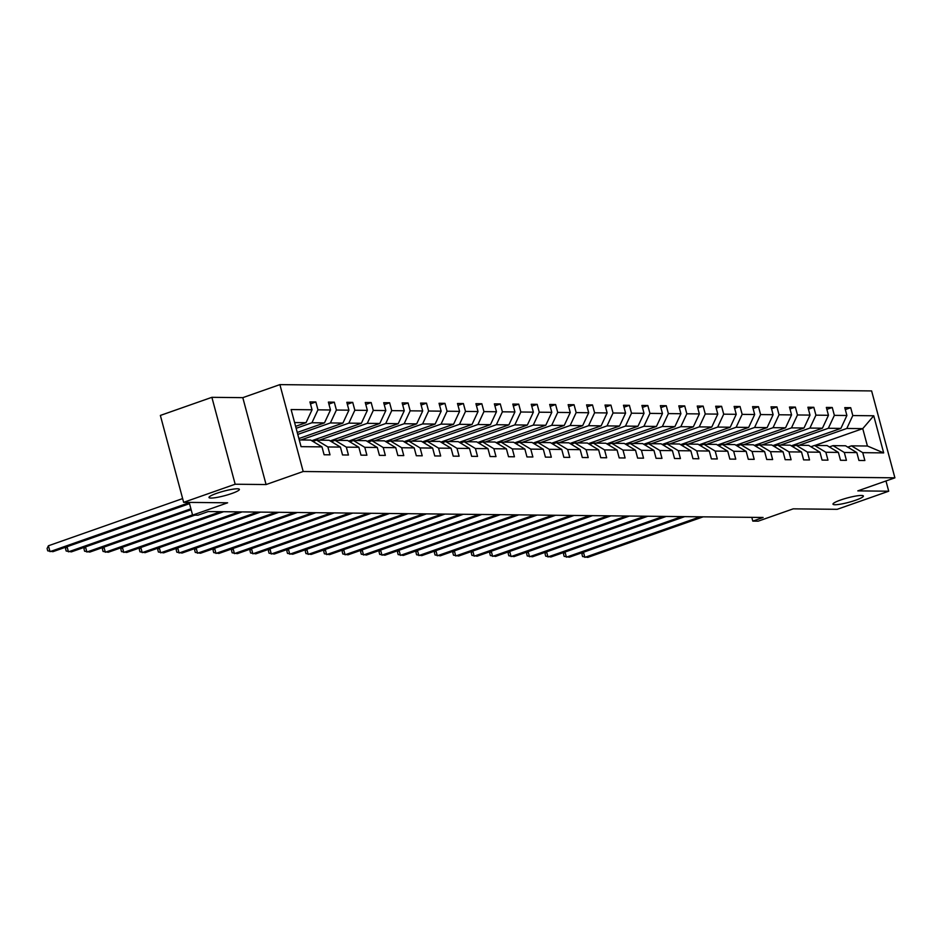 <?xml version="1.0" encoding="UTF-8"?>
<svg xmlns="http://www.w3.org/2000/svg" width="942" height="942" viewBox="0 0 942 942"><rect width="100%" height="100%" fill="white"/><g stroke="black" fill="none" stroke-linecap="round" stroke-linejoin="round"><path stroke-width="1.41" d="M231.756 493.514A15.731 2.296 -15 0 1 208.994 497.506A15.731 2.296 -15 0 1 216.625 493.349A15.731 2.296 -15 0 1 239.386 489.357A15.731 2.296 -15 0 1 231.756 493.514M855.748 500.178A15.731 2.296 -15 0 1 832.987 504.17A15.731 2.296 -15 0 1 840.617 500.014A15.731 2.296 -15 0 1 863.378 496.034A15.731 2.296 -15 0 1 855.748 500.178M266.08 484.553L242.8 397.654L211.879 397.324L235.17 484.223L266.08 484.553L303.183 471.506L894.9 477.829L857.809 490.876L888.718 491.206L885.975 480.973M888.718 491.206L837.202 509.316L793.223 508.845L758.18 521.162L752.799 521.103L763.114 517.476L208.276 511.553L197.973 515.18L192.592 515.121L227.623 502.804L183.643 502.333L160.364 415.434L211.879 397.324M235.17 484.223L183.643 502.333M242.8 397.654L279.892 384.619L871.621 390.93L894.9 477.829M295.611 426.349L306.032 422.687L294.599 422.569M306.032 422.687L312.049 409.782L309.942 401.916L315.853 401.975L310.46 403.871M814.912 445.448L862.754 428.634L846.799 428.469L852.804 415.552L873.74 415.775L883.678 452.89L862.754 452.666L864.862 460.532L858.951 460.473L856.843 452.607L844.303 452.466L846.422 460.332L840.499 460.273L838.392 452.407L825.863 452.266L827.971 460.143L822.06 460.073L819.952 452.207L807.424 452.078L809.531 459.943L803.62 459.884L801.512 452.007L788.984 451.877L791.092 459.743L785.181 459.684L783.073 451.819L770.532 451.677L772.64 459.543L766.729 459.484L764.621 451.618L752.093 451.489L754.201 459.355L748.289 459.284L746.182 451.418L733.653 451.289L735.761 459.154L729.85 459.095L727.742 451.218L715.202 451.088L717.309 458.954L711.398 458.895L709.291 451.03L696.762 450.888L698.87 458.766L692.959 458.695L690.851 450.829L678.322 450.7L680.43 458.566L674.519 458.495L672.411 450.629L659.871 450.5L661.979 458.365L656.068 458.307L653.96 450.429L641.431 450.3L643.539 458.165L637.628 458.106L635.52 450.241L622.992 450.099L625.099 457.977L619.188 457.906L617.081 450.041L604.552 449.911L606.66 457.777L600.749 457.706L598.641 449.84L586.101 449.711L588.208 457.577L582.297 457.518L580.19 449.652L567.661 449.511L569.769 457.376L563.858 457.317L561.75 449.452L549.221 449.31L551.329 457.188L545.418 457.117L543.31 449.252L530.77 449.122L532.878 456.988L526.967 456.929L524.859 449.051L512.33 448.922L514.438 456.788L508.527 456.729L506.419 448.863L493.891 448.722L495.998 456.587L490.087 456.529L487.98 448.663L475.439 448.533L477.547 456.399L471.636 456.328L469.528 448.463L457 448.333L459.107 456.199L453.196 456.14L451.088 448.262L438.56 448.133L440.668 455.999L434.757 455.94L432.649 448.074L420.12 447.933L422.228 455.81L416.317 455.74L414.197 447.874L401.669 447.744L403.777 455.61L397.865 455.539L395.758 447.674L383.229 447.544L385.337 455.41L379.426 455.351L377.318 447.485L364.79 447.344L366.897 455.21L360.986 455.151L358.878 447.285L346.338 447.144L348.446 455.021L342.535 454.951L340.427 447.085L327.898 446.955L330.006 454.821L324.095 454.762L321.987 446.885L301.063 446.661L291.113 409.558L312.049 409.782M303.183 471.506L279.892 384.619M297.248 432.449L324.472 422.887L311.943 422.746L317.96 409.841L315.853 401.975M317.96 409.841L330.489 409.982L328.381 402.104L334.292 402.175L328.899 404.071M298.885 438.56L342.923 423.076L330.383 422.946L336.4 410.041L334.292 402.175M336.4 410.041L348.929 410.17L346.821 402.305L352.732 402.375L347.351 404.259M311.755 440.715L361.363 423.276L348.834 423.146L354.84 410.241L352.732 402.375M354.84 410.241L367.368 410.371L365.26 402.505L371.172 402.564L365.79 404.459M330.206 440.915L379.803 423.476L367.274 423.347L373.279 410.429L371.172 402.564M373.279 410.429L385.82 410.571L383.712 402.705L389.623 402.764L384.23 404.66M348.646 441.103L398.242 423.676L385.714 423.535L391.731 410.63L389.623 402.764M391.731 410.63L404.259 410.771L402.152 402.893L408.063 402.964L402.681 404.86M367.086 441.303L416.694 423.865L404.153 423.735L410.17 410.83L408.063 402.964M410.17 410.83L422.699 410.959L420.591 403.094L426.502 403.152L421.121 405.048M385.537 441.504L435.133 424.065L422.605 423.935L428.61 411.03L426.502 403.152M428.61 411.03L441.15 411.159L439.043 403.294L444.954 403.353L439.561 405.248M403.977 441.704L453.573 424.265L441.044 424.124L447.061 411.218L444.954 403.353M447.061 411.218L459.59 411.36L457.482 403.494L463.393 403.553L458 405.449M422.416 441.892L472.024 424.465L459.484 424.324L465.501 411.418L463.393 403.553M465.501 411.418L478.03 411.548L475.922 403.682L481.833 403.753L476.452 405.637M440.868 442.092L490.464 424.654L477.935 424.524L483.941 411.619L481.833 403.753M483.941 411.619L496.481 411.748L494.373 403.882L500.284 403.941L494.891 405.837M459.307 442.293L508.904 424.854L496.375 424.724L502.392 411.819L500.284 403.941M502.392 411.819L514.921 411.948L512.813 404.083L518.724 404.142L513.331 406.037M477.747 442.493L527.355 425.054L514.815 424.913L520.832 412.007L518.724 404.142M520.832 412.007L533.36 412.149L531.253 404.271L537.164 404.342L531.783 406.238M496.187 442.681L545.795 425.254L533.266 425.113L539.271 412.207L537.164 404.342M539.271 412.207L551.8 412.337L549.692 404.471L555.603 404.542L550.222 406.426M514.638 442.881L564.234 425.443L551.706 425.313L557.723 412.408L555.603 404.542M557.723 412.408L570.251 412.537L568.144 404.671L574.055 404.73L568.662 406.626M533.078 443.081L582.674 425.643L570.145 425.513L576.163 412.596L574.055 404.73M576.163 412.596L588.691 412.737L586.583 404.872L592.494 404.93L587.113 406.826M551.517 443.27L601.126 425.843L588.585 425.702L594.602 412.796L592.494 404.93M594.602 412.796L607.131 412.937L605.023 405.06L610.934 405.131L605.553 407.026M569.969 443.47L619.565 426.031L607.037 425.902L613.042 412.996L610.934 405.131M613.042 412.996L625.582 413.126L623.474 405.26L629.386 405.331L623.993 407.215M588.409 443.67L638.005 426.231L625.476 426.102L631.493 413.197L629.386 405.331M631.493 413.197L644.022 413.326L641.914 405.46L647.825 405.519L642.432 407.415M606.848 443.87L656.456 426.432L643.916 426.302L649.933 413.385L647.825 405.519M649.933 413.385L662.462 413.526L660.354 405.661L666.265 405.719L660.884 407.615M625.3 444.059L674.896 426.632L662.367 426.49L668.373 413.585L666.265 405.719M668.373 413.585L680.913 413.726L678.805 405.849L684.716 405.92L679.323 407.815M643.739 444.259L693.336 426.82L680.807 426.691L686.824 413.785L684.716 405.92M686.824 413.785L699.353 413.915L697.245 406.049L703.156 406.108L697.763 408.004M662.179 444.459L711.787 427.02L699.247 426.891L705.264 413.985L703.156 406.108M705.264 413.985L717.792 414.115L715.684 406.249L721.596 406.308L716.214 408.204M680.619 444.659L730.227 427.221L717.698 427.079L723.703 414.174L721.596 406.308M723.703 414.174L736.244 414.315L734.124 406.449L740.047 406.508L734.654 408.404M699.07 444.848L748.666 427.421L736.138 427.279L742.155 414.374L740.047 406.508M742.155 414.374L754.683 414.504L752.576 406.638L758.487 406.708L753.094 408.592M717.51 445.048L767.118 427.609L754.577 427.48L760.594 414.574L758.487 406.708M760.594 414.574L773.123 414.704L771.015 406.838L776.926 406.897L771.545 408.793M735.949 445.248L785.557 427.809L773.029 427.68L779.034 414.774L776.926 406.897M779.034 414.774L791.563 414.904L789.455 407.038L795.366 407.097L789.985 408.993M754.401 445.436L803.997 428.009L791.468 427.868L797.474 414.963L795.366 407.097M797.474 414.963L810.014 415.104L807.906 407.227L813.817 407.297L808.424 409.193M772.84 445.637L822.437 428.198L809.908 428.068L815.925 415.163L813.817 407.297M815.925 415.163L828.454 415.292L826.346 407.427L832.257 407.497L826.876 409.381M791.28 445.837L840.888 428.398L828.348 428.269L834.365 415.363L832.257 407.497M834.365 415.363L846.893 415.493L844.786 407.627L850.697 407.686L845.315 409.582M852.804 415.552L850.697 407.686M340.427 447.085L329.135 440.267L316.594 440.126L312.932 441.421M316.594 440.126L327.898 446.955M296.141 428.304L311.943 422.746M324.472 422.887L330.489 409.982M358.878 447.285L347.574 440.456L335.046 440.326L331.372 441.621M335.046 440.326L346.338 447.144M297.778 434.415L330.383 422.946M342.923 423.076L348.929 410.17M377.318 447.485L366.014 440.656L353.486 440.526L349.812 441.81M353.486 440.526L364.79 447.344M300.981 439.961L348.834 423.146M361.363 423.276L367.368 410.371M395.758 447.674L384.466 440.856L371.925 440.726L368.263 442.01M371.925 440.726L383.229 447.544M319.42 440.161L367.274 423.347M379.803 423.476L385.82 410.571M414.197 447.874L402.905 441.056L390.377 440.915L386.703 442.21M390.377 440.915L401.669 447.744M337.872 440.361L385.714 423.535M398.242 423.676L404.259 410.771M432.649 448.074L421.345 441.245L408.816 441.115L405.142 442.41M408.816 441.115L420.12 447.933M356.312 440.55L404.153 423.735M416.694 423.865L422.699 410.959M451.088 448.262L439.796 441.445L427.256 441.315L423.594 442.599M427.256 441.315L438.56 448.133M374.751 440.75L422.605 423.935M435.133 424.065L441.15 411.159M469.528 448.463L458.236 441.645L445.707 441.504L442.033 442.799M445.707 441.504L457 448.333M393.203 440.95L441.044 424.124M453.573 424.265L459.59 411.36M487.98 448.663L476.676 441.845L464.147 441.704L460.473 442.999M464.147 441.704L475.439 448.533M411.642 441.15L459.484 424.324M472.024 424.465L478.03 411.548M506.419 448.863L495.115 442.033L482.587 441.904L478.913 443.199M482.587 441.904L493.891 448.722M430.082 441.339L477.935 424.524M490.464 424.654L496.481 411.748M524.859 449.051L513.567 442.234L501.026 442.104L497.364 443.388M501.026 442.104L512.33 448.922M448.533 441.539L496.375 424.724M508.904 424.854L514.921 411.948M543.31 449.252L532.006 442.434L519.478 442.293L515.804 443.588M519.478 442.293L530.77 449.122M466.973 441.739L514.815 424.913M527.355 425.054L533.36 412.149M561.75 449.452L550.446 442.634L537.917 442.493L534.244 443.788M537.917 442.493L549.221 449.31M485.413 441.939L533.266 425.113M545.795 425.254L551.8 412.337M580.19 449.652L568.897 442.822L556.357 442.693L552.695 443.976M556.357 442.693L567.661 449.511M503.852 442.128L551.706 425.313M564.234 425.443L570.251 412.537M598.641 449.84L587.337 443.023L574.808 442.893L571.135 444.177M574.808 442.893L586.101 449.711M522.304 442.328L570.145 425.513M582.674 425.643L588.691 412.737M617.081 450.041L605.777 443.223L593.248 443.081L589.574 444.377M593.248 443.081L604.552 449.911M540.743 442.528L588.585 425.702M601.126 425.843L607.131 412.937M635.52 450.241L624.228 443.411L611.688 443.282L608.026 444.577M611.688 443.282L622.992 450.099M559.183 442.716L607.037 425.902M619.565 426.031L625.582 413.126M653.96 450.429L642.668 443.611L630.139 443.482L626.465 444.765M630.139 443.482L641.431 450.3M577.634 442.917L625.476 426.102M638.005 426.231L644.022 413.326M672.411 450.629L661.107 443.812L648.579 443.682L644.905 444.965M648.579 443.682L659.871 450.5M596.074 443.117L643.916 426.302M656.456 426.432L662.462 413.526M690.851 450.829L679.547 444.012L667.018 443.87L663.356 445.166M667.018 443.87L678.322 450.7M614.514 443.317L662.367 426.49M674.896 426.632L680.913 413.726M709.291 451.03L697.998 444.2L685.47 444.071L681.796 445.366M685.47 444.071L696.762 450.888M632.965 443.505L680.807 426.691M693.336 426.82L699.353 413.915M727.742 451.218L716.438 444.4L703.909 444.271L700.236 445.554M703.909 444.271L715.202 451.088M651.405 443.706L699.247 426.891M711.787 427.02L717.792 414.115M746.182 451.418L734.878 444.6L722.349 444.459L718.675 445.754M722.349 444.459L733.653 451.289M669.844 443.906L717.698 427.079M730.227 427.221L736.244 414.315M764.621 451.618L753.329 444.801L740.789 444.659L737.127 445.955M740.789 444.659L752.093 451.489M688.284 444.106L736.138 427.279M748.666 427.421L754.683 414.504M783.073 451.819L771.769 444.989L759.24 444.86L755.566 446.143M759.24 444.86L770.532 451.677M706.736 444.294L754.577 427.48M767.118 427.609L773.123 414.704M801.512 452.007L790.208 445.189L777.68 445.06L774.006 446.343M777.68 445.06L788.984 451.877M725.175 444.494L773.029 427.68M785.557 427.809L791.563 414.904M819.952 452.207L808.66 445.389L796.12 445.248L792.457 446.543M796.12 445.248L807.424 452.078M743.615 444.695L791.468 427.868M803.997 428.009L810.014 415.104M838.392 452.407L827.1 445.578L814.571 445.448L810.897 446.743M814.571 445.448L825.863 452.266M762.066 444.883L809.908 428.068M822.437 428.198L828.454 415.292M856.843 452.607L845.539 445.778L833.011 445.648L829.337 446.932M833.011 445.648L844.303 452.466M780.506 445.083L828.348 428.269M840.888 428.398L846.893 415.493M883.678 452.89L867.417 446.013L851.45 445.849L847.788 447.132M851.45 445.849L862.754 452.666M751.798 517.358L752.799 521.103M189.177 502.392L192.592 515.121M798.946 445.283L846.799 428.469M867.417 446.013L862.754 428.634L873.74 415.775M299.262 439.949L310.683 440.067L321.987 446.885M583.475 552.224L584.852 557.358L700.2 516.805M582.792 552.471L581.956 554.202L582.58 556.545L587.808 557.381L703.156 516.84M565.035 552.036L566.401 557.158L681.761 516.605M564.352 552.271L563.504 554.002L564.14 556.345L569.357 557.193L684.716 516.64M546.584 551.835L547.961 556.957L663.309 516.416M545.913 552.071L545.065 553.802L545.701 556.157L550.917 556.993L666.265 516.44M528.144 551.635L529.522 556.769L644.87 516.216M527.461 551.871L526.625 553.602L527.249 555.957L532.477 556.793L647.825 516.251M509.704 551.435L511.07 556.569L626.43 516.016M509.021 551.682L508.185 553.413L508.81 555.756L514.026 556.604L629.386 516.051M491.253 551.247L492.631 556.369L607.99 515.827M490.582 551.482L489.734 553.213L490.37 555.556L495.586 556.404L610.946 515.851M472.813 551.046L474.191 556.169L589.539 515.627M472.13 551.282L471.294 553.013L471.918 555.368L477.147 556.204L592.494 515.651M454.374 550.846L455.74 555.98L571.099 515.427M453.691 551.094L452.855 552.813L453.479 555.168L458.695 556.004L574.055 515.462M435.922 550.658L437.3 555.78L552.66 515.227M435.251 550.893L434.403 552.624L435.039 554.968L440.255 555.815L555.615 515.262M417.483 550.458L418.86 555.58L534.208 515.038M416.811 550.693L415.964 552.424L416.6 554.767L421.816 555.615L537.164 515.062M399.043 550.258L400.421 555.38L515.769 514.838M398.36 550.493L397.524 552.224L398.148 554.579L403.376 555.415L518.724 514.874M380.603 550.057L381.969 555.191L497.329 514.638M379.92 550.305L379.073 552.024L379.708 554.379L384.925 555.215L500.284 514.673M362.152 549.869L363.53 554.991L478.877 514.438M361.481 550.104L360.633 551.835L361.269 554.179L366.485 555.026L481.833 514.473M343.712 549.669L345.09 554.791L460.438 514.25M343.029 549.904L342.193 551.635L342.817 553.978L348.045 554.826L463.393 514.273M325.273 549.469L326.638 554.602L441.998 514.049M324.59 549.704L323.754 551.435L324.378 553.79L329.594 554.626L444.954 514.085M306.821 549.268L308.199 554.402L423.559 513.849M306.15 549.516L305.302 551.247L305.938 553.59L311.154 554.426L426.514 513.885M288.382 549.08L289.759 554.202L405.107 513.649M287.699 549.316L286.863 551.046L287.487 553.39L292.715 554.237L408.063 513.684M269.942 548.88L271.308 554.002L386.667 513.461M269.259 549.115L268.423 550.846L269.047 553.201L274.263 554.037L389.623 513.484M251.49 548.68L252.868 553.814L368.228 513.26M250.819 548.915L249.971 550.646L250.607 553.001L255.824 553.837L371.183 513.296M233.051 548.491L234.428 553.613L349.776 513.06M232.38 548.727L231.532 550.458L232.156 552.801L237.384 553.649L352.732 513.096M214.611 548.291L215.977 553.413L331.337 512.872M213.928 548.527L213.092 550.258L213.716 552.601L218.933 553.449L334.292 512.895M196.171 548.091L197.537 553.213L312.897 512.672M195.489 548.326L194.641 550.057L195.277 552.412L200.493 553.248L315.853 512.707M177.72 547.891L179.098 553.025L294.446 512.472M177.049 548.138L176.201 549.857L176.837 552.212L182.053 553.048L297.401 512.507M159.28 547.702L160.658 552.824L276.006 512.271M158.597 547.938L157.761 549.669L158.386 552.012L163.614 552.86L278.962 512.307M140.841 547.502L142.207 552.624L257.566 512.083M140.158 547.738L139.322 549.469L139.946 551.812L145.162 552.66L260.522 512.107M122.389 547.302L123.767 552.436L239.127 511.883M121.718 547.538L120.87 549.268L121.506 551.623L126.723 552.459L242.082 511.918M103.95 547.102L105.327 552.236L220.675 511.683M103.267 547.349L102.431 549.08L103.055 551.423L108.283 552.259L223.631 511.718M85.51 546.913L86.876 552.036L192.533 514.897M84.827 547.149L83.991 548.88L84.615 551.223L89.831 552.071L194.888 515.144M67.059 546.713L68.436 551.835L190.896 508.798M66.387 546.949L65.54 548.68L66.175 551.023L71.392 551.871L191.155 509.775M182.642 498.589L48.419 545.771L49.997 551.647L189.26 502.687M48.419 545.771L47.1 548.48L47.724 550.835L52.952 551.671L189.519 503.664"/></g></svg>

